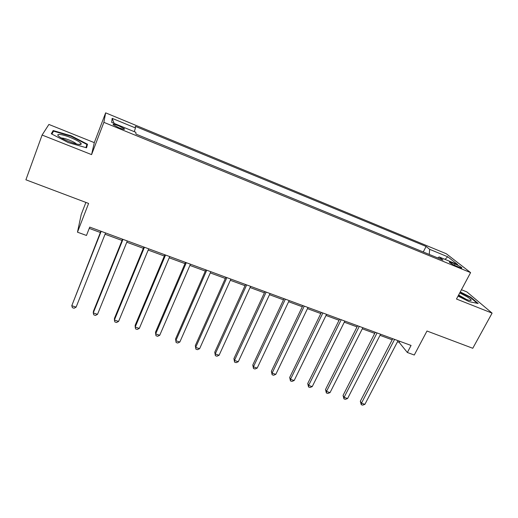 <?xml version="1.0" encoding="UTF-8"?>
<svg xmlns="http://www.w3.org/2000/svg" width="518" height="518" viewBox="0 0 518 518"><rect width="100%" height="100%" fill="white"/><g stroke="black" fill="none" stroke-linecap="round" stroke-linejoin="round"><path stroke-width="0.78" d="M118.745 127.693C123.109 129.37 124.98 129.74 124.346 128.781L118.842 125.874C114.478 124.184 112.607 123.821 113.222 124.773L118.745 127.693M85.891 202.415L81.222 214.497L77.473 232.181L86.467 235.463L89.731 227.104L411.065 345.454L407.355 352.493L414.27 355.018L426.981 331.015L472.772 348.277L492.1 313.131L466.893 291.919L461.447 289.73M42.1 135.043L91.576 154.617L94.302 142.631L48.899 124.443L42.1 135.043L25.9 179.798L88.597 203.438L77.473 232.181M94.302 142.631L105.646 112.846L446.302 253.749L470.59 272.61L103.885 122.345L105.646 112.846M455.05 263.992L452.026 262.749C449.928 261.914 449.067 261.765 449.443 262.302C450.66 263.364 452.9 264.607 456.17 266.025L459.226 267.275C461.305 268.104 462.153 268.246 461.778 267.715C460.554 266.647 458.313 265.41 455.05 263.992L454.396 265.235M429.273 254.435L429.655 249.326L426.087 246.458L135.347 126.34L135.476 127.965L134.266 131.669M429.655 249.326L447.733 256.786L457.692 264.575L439.128 256.947L437.729 257.906M135.476 127.965L112.153 118.344L111.674 122.384L135.826 132.304L135.969 134.097L443.013 260.075L439.128 256.947M470.59 272.61L456.481 299.028L492.1 313.131M91.576 154.617L103.885 122.345M397.494 341.763L399.158 342.372L407.355 352.493M89.225 228.399L100.356 232.491M105.063 234.227L122.034 240.462M126.793 242.217L143.363 248.31M148.174 250.077L164.342 256.021M169.211 257.815L184.997 263.617M189.905 265.423L205.316 271.089M210.276 272.915L225.324 278.451M230.322 280.29L245.014 285.69M250.058 287.542L264.407 292.819M269.489 294.69L283.495 299.844M288.617 301.722L302.298 306.753M307.459 308.65L320.817 313.565M326.01 315.475L339.057 320.273M344.282 322.196L357.025 326.884M362.283 328.813L374.734 333.391M380.018 335.34L392.178 339.808M399.728 341.278L399.158 342.372M426.087 246.458L423.258 251.968M445.001 259.363L447.733 256.786M112.153 118.344L114.154 123.401M458.054 296.082L469.172 301.67L478.166 303.496L470.668 297.138L460.269 291.932M51.288 133.786L68.305 142.605L86.551 147.805L87.523 144.25L71.134 135.8L53.16 130.542L51.288 133.786M470.454 297.533L470.668 297.138M71.134 135.8L70.972 136.24L53.548 131.151L51.871 134.091L53.16 130.542M86.215 147.708L87.523 144.25M392.748 338.707L360.321 401.249L361.467 403.179L394.593 339.387M364.905 404.338L362.619 405.154L361.247 404.688L361.467 403.179L364.905 404.338L398.064 340.663M361.247 404.688L360.321 401.249M375.297 332.278L343.045 395.428L344.107 397.338L377.059 332.932M347.604 398.517L345.331 399.346L343.939 398.873L344.107 397.338L347.604 398.517L380.588 334.227M343.939 398.873L343.045 395.428M357.595 325.757L325.518 389.517L326.502 391.414L359.272 326.379M330.044 392.605L327.79 393.453L326.372 392.974L326.502 391.414L330.044 392.605L362.853 327.693M326.372 392.974L325.518 389.517M339.62 319.14L307.731 383.521L308.637 385.405L341.213 319.723M312.231 386.609L309.991 387.47L308.553 386.991L308.637 385.405L312.231 386.609L344.846 321.063M308.553 386.991L307.731 383.521M321.374 312.419L289.685 377.434L290.507 379.299L322.882 312.976M294.159 380.529L291.925 381.403L290.469 380.918L290.507 379.299L294.159 380.529L326.567 314.335M290.469 380.918L289.685 377.434M458.307 295.603C465.183 299.242 469.45 300.841 471.121 300.395C471.335 299.799 469.91 298.543 466.835 296.639L459.751 292.91M466.563 299.508L458.631 295.001M460.094 292.269L470.247 297.358L477.259 303.308M70.442 137.503C61.428 133.825 54.332 133.307 59.583 136.862C61.765 138.351 64.834 139.892 68.784 141.485C76.308 144.302 80.478 145.144 81.313 144.01C80.75 142.456 77.13 140.287 70.442 137.503M76.567 144.023C75.382 142.89 73.006 141.595 69.438 140.132C65.786 138.72 63.131 138.021 61.474 138.041M70.966 136.24L86.856 144.431L85.962 147.636M302.855 305.601L271.374 371.257L272.112 373.109L304.267 306.119M275.809 374.352L273.595 375.246L272.118 374.754L272.112 373.109L275.809 374.352L308.009 307.498M272.118 374.754L271.374 371.257M284.045 298.672L252.784 364.989L253.431 366.822L285.366 299.158M257.187 368.084L254.992 368.997L253.49 368.492L253.431 366.822L257.187 368.084L289.173 300.557M253.49 368.492L252.784 364.989M264.951 291.64L233.916 358.624L234.473 360.437L266.174 292.087M238.286 361.726L236.104 362.652L234.583 362.14L234.473 360.437L238.286 361.726L270.033 293.512M234.583 362.14L233.916 358.624M245.558 284.499L214.763 352.169L215.223 353.962L246.678 284.906M219.095 355.264L216.932 356.216L215.384 355.698L215.223 353.962L219.095 355.264L250.602 286.357M215.384 355.698L214.763 352.169M225.861 277.24L195.312 345.61L195.674 347.384L226.878 277.616M199.611 348.705L197.468 349.676L195.895 349.145L195.674 347.384L199.611 348.705L230.866 279.085M195.895 349.145L195.312 345.61M205.853 269.872L175.57 338.947L175.829 340.702L206.76 270.208M179.824 342.048L177.7 343.033L176.107 342.502L175.829 340.702L179.824 342.048L210.813 271.697M185.522 262.386L155.51 332.187L155.672 333.916L186.325 262.678M159.725 335.282L157.621 336.292L156.002 335.748L155.672 333.916L159.725 335.282L190.436 264.193M164.873 254.778L135.146 325.317L135.198 327.026L165.553 255.031M139.316 328.412L137.231 329.442L135.587 328.891L135.198 327.026L139.316 328.412L169.736 256.572M143.881 247.047L114.452 318.343L114.394 320.027L144.444 247.254M118.583 321.432L116.518 322.481L114.847 321.924L114.394 320.027L118.583 321.432L148.698 248.821M122.552 239.193L93.434 311.253L93.259 312.911L122.993 239.355M97.513 314.342L95.474 315.417L93.777 314.847L93.259 312.911L97.513 314.342L127.311 240.948M100.868 231.203L71.788 305.685L101.185 231.319M76.107 307.142L74.093 308.236L72.371 307.653L71.788 305.685L76.107 307.142L105.575 232.938M451.508 263.733L452.026 262.749M124.132 129.332L124.346 128.781M469.554 300.44L471.121 300.395M78.438 144.399L81.313 144.01"/></g></svg>
